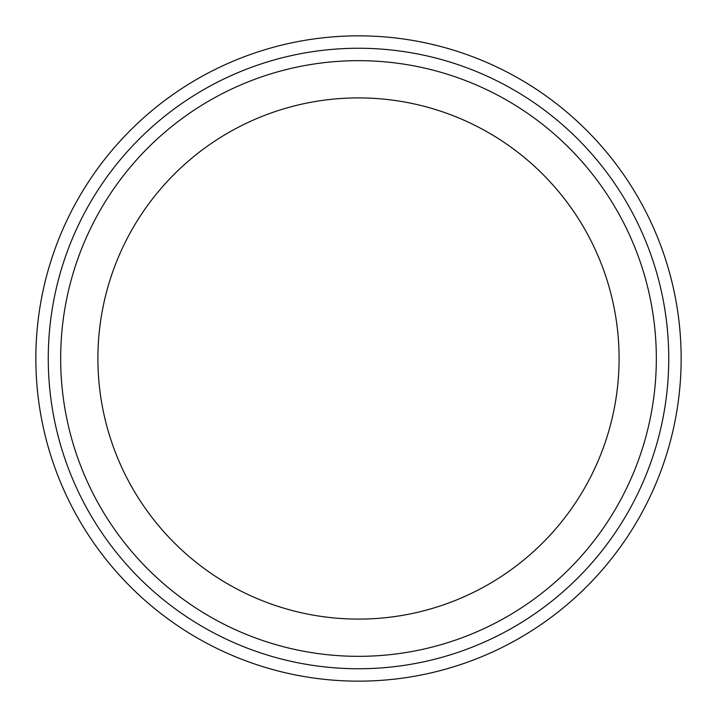 <?xml version="1.0" encoding="UTF-8"?>
<svg xmlns="http://www.w3.org/2000/svg" width="717" height="717" viewBox="0 0 717 717"><rect width="100%" height="100%" fill="white"/><g stroke="black" fill="none" stroke-linecap="round" stroke-linejoin="round"><path stroke-width="0.54" stroke-dasharray="3.58 2.69" d="M681.15 358.5A322.65 322.65 0 0 1 358.5 681.15A322.65 322.65 0 0 1 35.85 358.5M60.667 358.5A297.833 297.833 0 0 0 507.412 616.432A297.833 297.833 0 0 0 507.412 100.568A297.833 297.833 0 0 0 60.667 358.5M619.103 358.5A260.603 260.603 0 0 0 228.203 132.815A260.603 260.603 0 0 0 228.203 584.185A260.603 260.603 0 0 0 619.103 358.5"/><path stroke-width="1.08" d="M35.85 358.5A322.65 322.65 0 0 0 519.825 637.924A322.65 322.65 0 0 0 519.825 79.076A322.65 322.65 0 0 0 35.85 358.5A322.65 322.65 0 0 0 519.825 637.924A322.65 322.65 0 0 0 519.825 79.076A322.65 322.65 0 0 0 35.85 358.5A322.65 322.65 0 0 1 358.5 35.85A322.65 322.65 0 0 1 681.15 358.5M60.667 358.5A297.833 297.833 0 0 0 507.412 616.432A297.833 297.833 0 0 0 507.412 100.568A297.833 297.833 0 0 0 60.667 358.5M48.263 358.5A310.237 310.237 0 0 1 513.623 89.822A310.237 310.237 0 0 1 513.623 627.178A310.237 310.237 0 0 1 48.263 358.5M97.897 358.5A260.603 260.603 0 0 1 488.797 132.815A260.603 260.603 0 0 1 488.797 584.185A260.603 260.603 0 0 1 97.897 358.5"/></g></svg>
